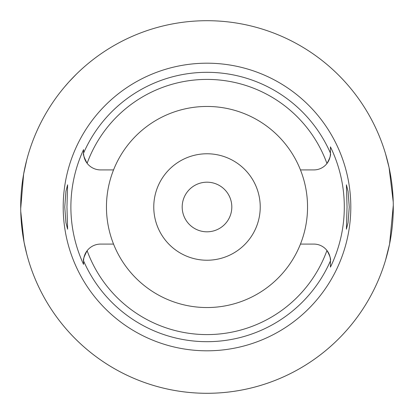 <?xml version="1.0" encoding="UTF-8"?>
<svg xmlns="http://www.w3.org/2000/svg" width="414" height="414" viewBox="0 0 414 414"><rect width="100%" height="100%" fill="white"/><g stroke="black" fill="none" stroke-linecap="round" stroke-linejoin="round"><path stroke-width="0.62" d="M207 106.455A100.545 100.545 0 0 0 113.545 244.084A100.545 100.545 0 0 0 300.455 244.084A100.545 100.545 0 0 0 207 106.455M300.455 169.916L313.874 169.916A16.56 16.56 0 0 0 330.434 153.356L330.434 146.867A137.298 137.298 0 0 1 330.434 267.134L330.434 265.99M113.545 169.916L100.602 169.916A17.031 17.031 0 0 1 87.126 163.302C84.016 157.273 82.831 153.879 83.571 153.113L83.571 152.885A17.031 17.031 0 0 0 83.571 153.113A134.679 134.679 0 0 1 330.434 153.118L330.434 153.356C331.014 154.914 329.854 158.298 326.951 163.514A127.59 127.59 0 0 0 87.126 163.302A17.031 17.031 0 0 1 83.602 153.967M83.571 261.037A17.031 17.031 0 0 0 83.571 261.115L83.571 264.38A136.118 136.118 0 0 1 83.571 149.62L83.571 152.559M83.571 264.38L83.571 260.887C82.831 260.121 84.016 256.727 87.126 250.698A17.031 17.031 0 0 0 83.571 260.97M113.545 244.084L100.602 244.084A17.031 17.031 0 0 0 87.126 250.698A127.59 127.59 0 0 0 326.951 250.486C329.854 255.702 331.014 259.086 330.434 260.644L330.434 267.134M300.455 244.084L313.874 244.084A16.56 16.56 0 0 1 330.434 260.644L330.434 260.836M83.571 152.885L83.571 149.62M207 63.192A143.808 143.808 0 0 0 63.197 207A143.808 143.808 0 0 0 207 350.808A143.808 143.808 0 0 0 350.808 207A143.808 143.808 0 0 0 207 63.192M66.965 207L67.611 184.82L65.95 191.258L64.75 207L65.935 222.639L67.611 229.18L66.965 207M330.434 146.867L330.434 153.118M349.256 207L348.065 191.361L346.394 184.82L347.036 207L346.394 229.18L348.05 222.742L349.256 207M207 20.7A186.3 186.3 0 0 1 393.3 207A186.3 186.3 0 0 1 207 393.3A186.3 186.3 0 0 1 20.7 207A186.3 186.3 0 0 1 207 20.7A186.3 186.3 0 0 0 88.715 63.068M63.068 88.715L64.175 87.38M64.403 87.111L68.584 82.308M69.179 81.646L76.243 74.297M26.812 159.685L23.634 174.082L20.705 208.506M20.757 211.497L24.033 242.066L26.812 254.315A186.3 186.3 0 0 0 385.532 260.23L389.584 244.037L393.295 205.308M261.446 28.835A186.3 186.3 0 0 1 385.532 153.77L389.072 167.541L393.233 201.949M207 231.809A24.809 24.809 0 0 0 231.809 207A24.809 24.809 0 0 0 207 182.191A24.809 24.809 0 0 0 182.191 207A24.809 24.809 0 0 0 207 231.809M207 153.77A53.23 53.23 0 0 0 153.77 207A53.23 53.23 0 0 0 207 260.23A53.23 53.23 0 0 0 260.23 207A53.23 53.23 0 0 0 207 153.77M330.434 260.882A134.679 134.679 0 0 1 83.571 260.887"/></g></svg>
